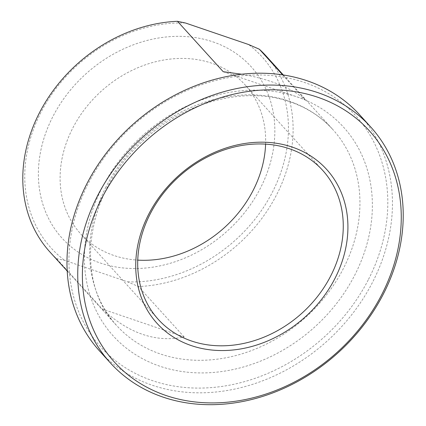 <?xml version="1.0" encoding="UTF-8"?>
<svg xmlns="http://www.w3.org/2000/svg" width="426" height="426" viewBox="0 0 426 426"><rect width="100%" height="100%" fill="white"/><g stroke="black" fill="none" stroke-linecap="round" stroke-linejoin="round"><path stroke-width="0.32" stroke-dasharray="2.13 1.6" d="M223.229 71.722L305.101 99.636C290.926 87.676 269.77 79.199 241.627 74.215M282.614 74.854L305.101 99.636M102.299 309.052C128.822 333.531 156.118 342.834 184.176 336.971L102.299 309.052L56.546 258.63A145.9 120.835 -42.2 0 1 49.901 251.968M184.176 336.971L138.423 286.549L127.651 281.852L64.63 260.366L56.546 258.63M266 55.881A145.9 120.835 -42.2 0 1 274.179 199.331A145.9 120.835 -42.2 0 1 138.423 286.549M185.56 23.031A142.327 117.874 137.8 0 0 40.688 112.922A142.327 117.874 137.8 0 0 64.63 260.366M265.6 144.121A110.946 91.888 137.8 0 0 245.051 84.806A110.946 91.888 137.8 0 0 211.86 63.24A110.946 91.888 137.8 0 0 85.04 108.768A110.946 91.888 137.8 0 0 80.722 233.917A110.946 91.888 137.8 0 0 113.907 255.488A110.946 91.888 137.8 0 0 137.763 260.121M359.816 114.967A175.672 145.495 -42.2 0 1 372.793 281.799A175.672 145.495 -42.2 0 1 99.62 351.067M368.538 279.323A172.099 142.534 137.8 0 0 224.087 78.506A172.099 142.534 137.8 0 0 92.495 336.769A172.099 142.534 137.8 0 0 368.538 279.323M127.651 281.852A142.327 117.874 137.8 0 0 272.518 191.961A142.327 117.874 137.8 0 0 248.576 44.517M212.941 41.87A127.624 105.696 -42.2 0 1 218.447 238.416A127.624 105.696 -42.2 0 1 38.42 177.035A127.624 105.696 -42.2 0 1 212.941 41.87M105.957 187.062A145.9 120.835 137.8 0 0 116.735 325.618A145.9 120.835 137.8 0 0 305.98 317.061A145.9 120.835 137.8 0 0 332.834 129.536A145.9 120.835 137.8 0 0 289.19 101.175A145.9 120.835 137.8 0 0 105.957 187.062M296.986 96.872A155.426 128.721 -42.2 0 1 303.69 336.242A155.426 128.721 -42.2 0 1 84.439 261.484A155.426 128.721 -42.2 0 1 296.986 96.872M67.212 271.042L116.735 325.618C73.522 281.235 84.854 192.978 142.854 140.99C184.282 101.505 245.248 85.78 290.319 101.936C307.189 107.751 321.358 116.953 332.834 129.536L283.306 74.96M322.647 170.325L245.051 84.806M158.318 319.436L80.722 233.917"/><path stroke-width="0.64" d="M241.627 74.215L223.229 71.722L177.477 21.3L185.56 23.031L248.576 44.517L259.354 49.219L282.614 74.854M67.212 271.042L49.901 251.968A145.9 120.835 -42.2 0 1 39.128 113.412A145.9 120.835 -42.2 0 1 177.477 21.3M259.354 49.219A145.9 120.835 -42.2 0 1 266 55.881L283.306 74.96M191.503 341.002A110.946 91.888 -42.2 0 1 158.318 319.436A110.946 91.888 -42.2 0 1 178.734 176.833A110.946 91.888 -42.2 0 1 322.647 170.325A110.946 91.888 -42.2 0 1 318.323 295.474A110.946 91.888 -42.2 0 1 191.503 341.002M191.274 345.582A114.519 94.844 137.8 0 0 347.882 224.294A114.519 94.844 137.8 0 0 186.332 169.213A114.519 94.844 137.8 0 0 191.274 345.582M381.994 294.153A172.099 142.534 -42.2 0 1 105.952 351.599A172.099 142.534 -42.2 0 1 237.543 93.337A172.099 142.534 -42.2 0 1 381.994 294.153M137.763 260.121A110.946 91.888 137.8 0 0 265.6 144.121M383.554 293.663A175.672 145.495 137.8 0 0 370.583 126.831A175.672 145.495 137.8 0 0 97.41 196.098A175.672 145.495 137.8 0 0 110.382 362.931A175.672 145.495 137.8 0 0 383.554 293.663M110.382 362.931L99.62 351.067A175.672 145.495 -42.2 0 1 86.643 184.234A175.672 145.495 -42.2 0 1 359.816 114.967L370.583 126.831"/></g></svg>
